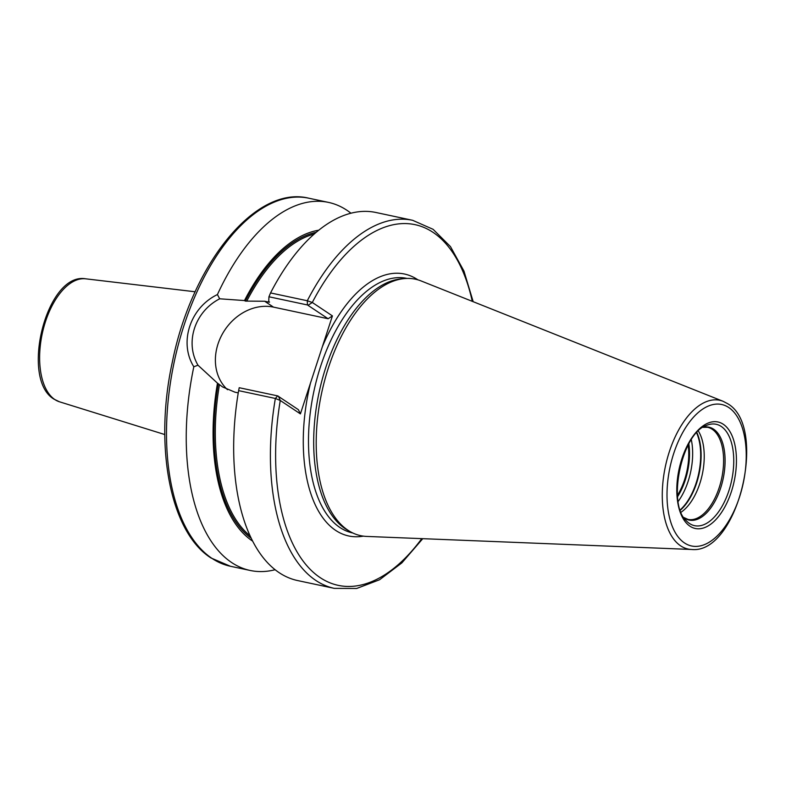 <?xml version="1.0" encoding="UTF-8"?>
<svg xmlns="http://www.w3.org/2000/svg" width="786" height="786" viewBox="0 0 786 786"><rect width="100%" height="100%" fill="white"/><g stroke="black" fill="none" stroke-linecap="round" stroke-linejoin="round"><path stroke-width="1.18" d="M691.572 549.473L366.718 536.425A131.115 67.94 -78 0 1 350.31 531.69A131.115 67.94 -78 0 1 347.903 530.196A131.115 67.94 102 0 1 322.132 390.74A131.115 67.94 102 0 1 404.171 278.598A131.115 67.94 102 0 1 421.09 280.936L723.1 401.302A76.046 39.408 102 0 0 668.09 455.742A76.046 39.408 102 0 0 680.656 545.857A76.046 39.408 -78 0 0 691.572 549.473C737.681 554.562 768.443 426.877 727.689 403.719L723.1 401.302M404.171 278.598L400.998 278.902A130.142 67.439 102 0 0 319.568 390.21A130.142 67.439 102 0 0 345.152 528.634A130.142 67.439 -78 0 0 347.54 530.108L350.31 531.69M269.539 302.079L268.733 301.539L268.95 296.774L270.551 292.932L307.297 300.753L312.297 302.482L332.429 315.903L300.409 413.888L280.268 400.477L275.355 398.463L238.62 390.642L239.219 387.714L277.704 395.898L278.264 396.282L277.704 395.898L275.355 398.463A188.159 97.493 102 0 0 334.325 588.37L297.58 580.549A188.159 97.493 -78 0 1 238.62 390.642M332.429 315.903L328.135 318.752L307.994 305.332M472.268 301.333A184.386 95.548 102 0 0 312.297 302.482L308.132 305.243M268.95 296.774L307.424 304.958L307.297 300.753A188.159 97.493 102 0 1 412.65 220.306L375.905 212.485A188.159 97.493 -78 0 0 270.551 292.932M227.478 389.679A48.565 40.685 123.7 0 1 222.409 333.942A48.565 40.685 123.7 0 1 273.508 307.13L328.135 318.752M269.333 301.942A159.499 82.648 102 0 0 269.195 302.207L264.676 301.244L245.291 301.087A160.442 83.139 -78 0 1 316.267 232.283M275.1 569.732A188.159 97.493 -78 0 1 250.154 570.459A188.159 97.493 -78 0 1 231.742 562.599A188.159 97.493 -78 0 1 193.818 366.767C178.687 342.568 190.114 307.611 217.417 294.573A188.159 97.493 -78 0 1 328.479 202.395A188.159 97.493 -78 0 1 346.901 210.265A188.159 97.493 -78 0 1 350.969 213.222M238.237 392.882L234.955 392.185L222.693 386.997M300.409 413.888L298.405 409.693L278.48 396.419M193.818 366.767L197.993 365.215L217.486 383.185L222.536 386.899M197.993 365.215C184.671 342.529 194.8 311.541 219.697 298.798L217.417 294.573M318.792 230.2A162.122 84.004 102 0 0 244.495 300.557L219.697 298.798M244.495 300.557L245.291 301.087M217.486 383.185A162.122 84.004 102 0 0 252.63 541.122M421.768 538.636A184.386 95.548 102 0 1 311.069 570.204A184.386 95.548 102 0 1 280.268 400.477L278.45 396.242M698.371 431.072A47.081 24.395 -78 0 1 702.301 474.312A47.081 24.395 -78 0 1 681.098 512.207M688.163 445.092A44.694 23.158 -78 0 1 677.493 495.249M677.522 495.73A45.185 23.413 102 0 0 688.398 444.66M728.75 407.521A72.322 37.473 102 0 0 673.759 453.335A72.322 37.473 102 0 0 684.488 542.949A72.322 37.473 -78 0 0 739.488 497.135A72.322 37.473 -78 0 0 728.75 407.521M723.277 424.263A54.431 28.208 -78 0 1 731.363 491.712A54.431 28.208 -78 0 1 689.961 526.198A54.431 28.208 -78 0 1 681.884 458.749A54.431 28.208 -78 0 1 723.277 424.263M352.845 533.006L352.698 532.967A130.142 67.439 -78 0 1 339.955 527.534A130.142 67.439 102 0 1 316.905 378.823A130.142 67.439 102 0 1 406.873 278.391L407.02 278.421M417.926 279.845A133.905 69.384 -78 0 0 417.612 279.639A133.905 69.384 102 0 0 322.348 346.734M310.48 383.047A133.905 69.384 102 0 0 335.651 530.383A133.905 69.384 -78 0 0 363.387 536.14M273.508 307.13L264.676 301.244M308.741 198.2A188.159 97.493 102 0 0 178.668 343.394A188.159 97.493 102 0 0 211.994 558.394A188.159 97.493 -78 0 0 230.416 566.264L211.061 558.001C169.972 532.063 153.909 446.084 172.34 362.022C191.912 264.027 255.479 184.897 308.741 198.2L328.479 202.395M314.262 234.012A159.499 82.648 102 0 0 246.706 301.195M219.441 384.609A159.499 82.648 102 0 0 250.036 535.797M251.166 538.194A160.442 83.139 -78 0 1 218.282 383.715M59.5 401.803L54.155 399.239C19.63 379.353 46.58 271.779 85.674 278.814A62.939 32.619 102 0 0 43.318 329.088A62.939 32.619 102 0 0 54.843 399.563A62.939 32.619 102 0 0 59.5 401.803L164.795 434.55M721.224 426.444A51.827 26.852 -78 0 1 728.917 490.661A51.827 26.852 -78 0 1 689.499 523.496A51.827 26.852 102 0 1 686.07 520.499C666.872 503.551 682.012 433.066 706.28 425.521A51.827 26.852 102 0 1 721.224 426.444M683.859 517.61A47.484 24.602 102 0 0 684.537 518.082A47.484 24.602 -78 0 0 720.654 488.008A47.484 24.602 -78 0 0 713.6 429.166A47.484 24.602 102 0 0 703.087 427.27M702.989 427.329L707.616 427.309A47.081 24.395 102 0 1 712.224 429.274A47.081 24.395 -78 0 1 720.556 483.076A47.081 24.395 -78 0 1 688.015 519.408L683.8 517.512M696.877 432.595A48.29 25.024 -78 0 1 680.352 510.212M696.622 432.87A48.368 25.064 -78 0 1 680.234 509.859M691.316 439.757A48.368 25.064 -78 0 1 678.2 501.409M688.841 443.854A46.109 23.894 -78 0 1 677.601 496.654M473.192 301.706L463.966 271.101L450.457 246.588L433.115 229.325L412.65 220.306M334.325 588.37L356.677 588.468L379.55 579.763L401.882 562.874L422.76 538.675M308.849 304.772L308.161 305.322M250.154 570.459L230.416 566.264M85.674 278.814L195.174 291.773"/></g></svg>
